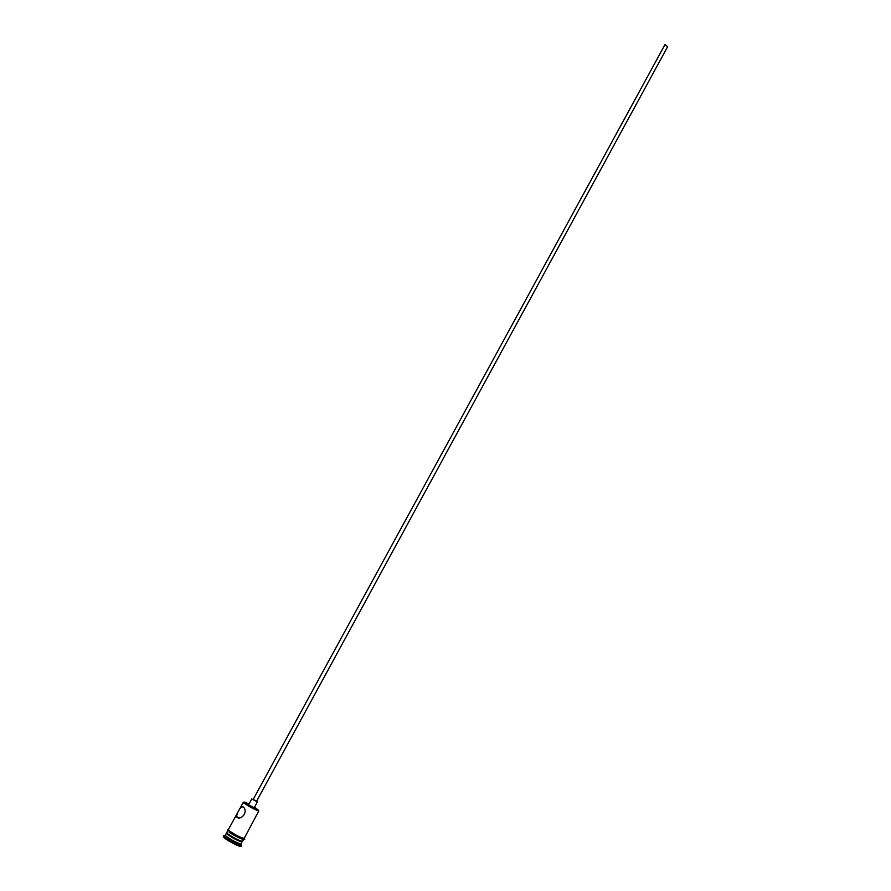 <?xml version="1.0" encoding="UTF-8"?>
<svg xmlns="http://www.w3.org/2000/svg" width="891" height="891" viewBox="0 0 891 891"><rect width="100%" height="100%" fill="white"/><g stroke="black" fill="none" stroke-linecap="round" stroke-linejoin="round"><path stroke-width="1.34" d="M248.99 804.05C245.181 802.19 243.521 801.644 244.045 802.423L245.103 803.303C250.371 806.734 254.882 809.095 258.624 810.365L254.57 807.09M237.474 812.96L236.471 816.579L237.028 817.348C241.049 820.444 248.199 812.102 243.744 807.48L242.92 806.578L239.969 808.393L228.33 829.677L229.544 831.025C236.238 835.457 241.127 837.885 244.223 838.342L258.769 810.966C254.837 809.629 250.104 807.157 244.579 803.548L243.466 802.624L243.956 802.312M665.009 44.561L667.66 46.644L256.474 801.388L253.055 799.65L665.009 44.561M252.855 799.182L256.575 801.209M251.819 798.859L248.634 804.696L249.09 805.141L254.225 807.736L257.399 801.9M226.392 833.208L225.323 835.179L226.526 836.56C232.128 840.38 236.917 842.853 240.893 843.955L241.962 841.984C237.997 840.859 233.208 838.398 227.606 834.577L226.492 833.542L226.971 833.141M223.841 835.658L223.307 836.638L224.643 838.186C228.731 841.494 240.971 847.564 241.093 846.339L241.261 845.47C236.817 844.234 231.46 841.483 225.189 837.195L223.841 835.658L224.955 835.669M243.689 839.322L242.619 841.293C239.512 840.859 234.611 838.431 227.929 833.987L226.715 832.617L227.795 830.657M228.408 829.532L229.466 830.991C233.487 834.199 245.448 840.001 244.301 838.197M242.82 838.208C247.976 842.24 233.977 835.981 228.931 831.982M258.624 810.365L258.769 810.966M236.471 816.579L239.234 817.827M241.806 841.316L241.962 841.984M240.893 843.955L241.261 845.47M229.009 830.624C226.893 829.454 226.993 829.566 229.299 830.969C236.471 836.059 249.859 841.449 243.065 838.286M243.31 802.29L239.969 808.393M225.412 835.513L223.942 836.025M227.138 833.319L226.492 833.542M244.045 802.423L243.466 802.624"/></g></svg>
